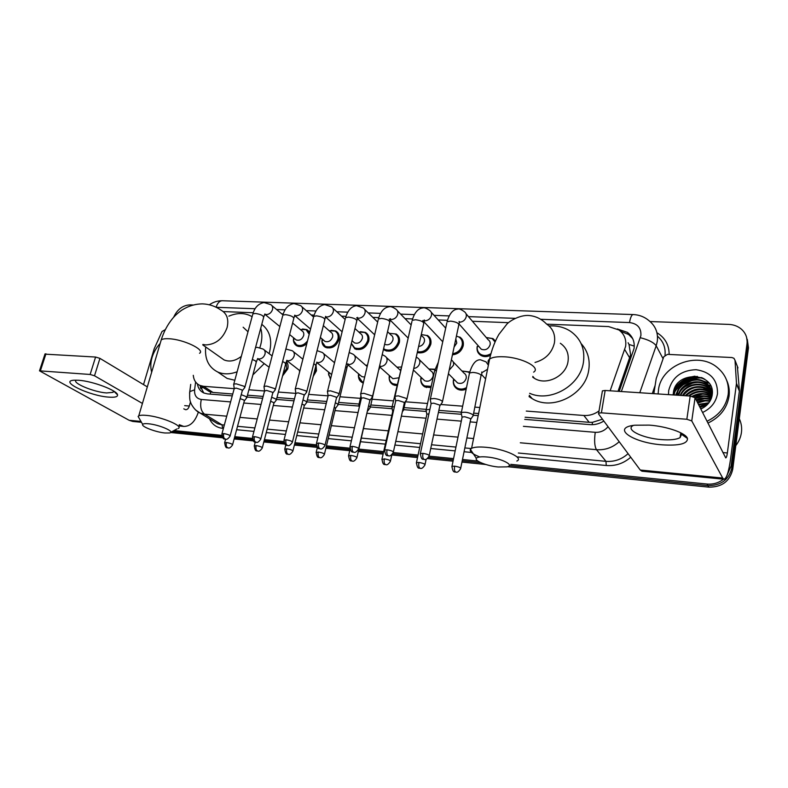 <?xml version="1.0" encoding="UTF-8"?>
<svg xmlns="http://www.w3.org/2000/svg" width="788" height="788" viewBox="0 0 788 788"><rect width="100%" height="100%" fill="white"/><g stroke="black" fill="none" stroke-linecap="round" stroke-linejoin="round"><path stroke-width="1.18" d="M466.191 389.114C463.088 390.484 460.192 390.493 457.493 389.134C454.124 387.066 452.785 383.943 453.474 379.737L453.661 378.998M430.957 387.617L424.88 386.928C421.541 384.928 420.24 381.816 420.959 377.619L420.989 377.491M396.896 385.637L393.192 384.78C390.119 383.007 388.799 380.19 389.233 376.309M363.268 383.066L362.381 382.692C359.584 381.136 358.264 378.595 358.432 375.058M346.237 370.803L345.321 374.615M330.487 379.225L328.537 373.748M316.067 365.061L316.471 370.793L313.24 376.319M299.519 370.439L299.489 372.399M286.438 361.672L286.428 361.662C288.004 363.603 288.447 366.026 287.768 368.922L282.547 375.935M306.837 343.588C303.518 346.493 300.218 347.252 296.918 345.863C294.732 344.671 293.56 342.711 293.402 339.973M331.098 330.31L335.786 331.019C338.722 332.802 339.795 335.649 339.017 339.569C336.18 346.523 331.679 349.114 325.503 347.36C323.149 346.04 321.947 343.893 321.908 340.918M430.159 338.328L427.352 335.402C430.356 337.333 431.509 340.249 430.829 344.149C428.327 350.965 423.806 353.782 417.266 352.61M490.52 355.299C487.082 356.994 483.871 357.043 480.897 355.437C477.764 353.398 476.533 350.404 477.173 346.464L477.164 347.281C477.065 350.433 478.286 352.807 480.818 354.413L482.325 356.097M462.684 340.308L459.67 336.969C462.684 338.939 463.866 341.874 463.216 345.765C461.581 351.202 457.986 354.216 452.44 354.817M398.57 336.456L395.96 333.895C398.945 335.767 400.077 338.663 399.358 342.573C396.443 349.852 391.675 352.492 385.066 350.483L383.461 349.291M360.441 331.679L365.455 332.428C368.41 334.26 369.513 337.136 368.764 341.046C365.898 348.158 361.259 350.778 354.876 348.897L351.3 343.676M618.038 391.321L630.607 354.767L629.021 344.454L628.105 342.76M610.139 390.799L625.633 346.356C626.519 339.48 624.273 334.014 618.915 329.955L608.612 326.577L546.754 324.163M525.123 417.226L589.168 422.309L592.497 422.299L602.052 419.334M206.535 389.725L209.342 391.547L212.967 392.434L232.746 394.01M247.462 395.182L263.143 396.423M276.962 397.516L294.456 398.905M307.33 399.93L326.744 401.476M338.613 402.412L359.052 404.037M370.833 404.973L392.138 406.667M404.057 407.613L426.239 409.376M438.867 410.371L461.423 412.163M473.667 413.139L478.611 413.533M526.285 411.07L583.839 415.483C589.335 415.818 594.398 414.301 599.038 410.922M193.287 375.315C193.759 380.19 195.956 383.559 199.886 385.421L203.521 386.307L234.144 388.651M248.909 389.784L264.492 390.986M278.381 392.05L295.756 393.379M308.719 394.374L327.985 395.852M339.973 396.778L360.402 398.344M372.163 399.24L393.448 400.875M405.347 401.791L427.52 403.486M440.758 404.5L462.654 406.184M474.888 407.12L479.833 407.504M508.477 322.676L472.426 321.268M447.446 320.302L438.226 319.938M412.577 318.943L405.052 318.647M378.762 317.623L372.852 317.397M345.971 316.352L341.598 316.175M314.136 315.111L311.221 314.993M283.247 313.91L281.71 313.851M253.234 312.738L223.27 311.575M461.916 370.961L469.678 372.3M429.164 369.001L434.996 369.247M486.265 337.54L492.953 338.584L495.465 341.037M302.533 328.99L306.936 329.64L309.664 332.487M619.201 391.4L634.045 348.542C634.901 341.805 632.695 336.417 627.445 332.378L617.319 328.951M620.56 331.285L628.666 334.506L632.715 338.663M674.607 388.494C679.542 381.688 686.338 377.58 694.986 376.171C686.338 377.58 679.542 381.688 674.607 388.494M650.08 321.543L728.733 324.39C733.667 324.617 737.883 326.202 741.39 329.157C745.734 333.088 747.605 337.944 747.004 343.716L731.087 466.092L726.723 476.05M723.551 479.183C718.686 482.936 713.17 484.551 707.013 484.039L510.752 464.349M173.636 317.308C177.231 309.438 182.688 305.301 189.977 304.877L192.991 304.986M477.883 461.049L462.487 459.502M453.573 458.606L429.105 456.154M418.073 455.05L393.242 452.558M383.677 451.593L358.895 449.111M349.892 448.205L326.459 445.86M316.372 444.846L294.978 442.698M283.877 441.585L264.423 439.635M252.367 438.423L234.755 436.651M221.802 435.35L173.971 430.553M747.31 339.411L748.462 347.853L732.722 469.353L731.904 467.727C728.999 479.715 721.01 485.674 707.929 485.595L509.255 465.541L707.929 485.595C721.01 485.674 728.999 479.715 731.904 467.727L747.743 345.794L731.904 467.727L731.087 466.092M746.581 337.313L747.743 345.794L746.581 337.313M480.867 462.674L462.221 460.793L480.867 462.674M453.307 459.896L428.544 457.395L453.307 459.896M417.798 456.311L392.69 453.78L417.798 456.311M383.392 452.844L358.609 450.342L383.392 452.844M350.039 449.475L326.163 447.062L350.039 449.475M316.668 446.106L294.682 443.89L316.668 446.106M284.173 442.826L264.118 440.807L284.173 442.826M252.653 439.645L234.45 437.813L252.653 439.645M222.078 436.562L172.178 431.529L222.078 436.562M673.159 394.729C679.089 383.303 688.81 377.688 702.325 377.876C688.81 377.688 679.089 383.303 673.159 394.729M524.719 419.374L590.025 424.624C594.91 424.959 599.52 423.767 603.825 421.038M197.414 383.904C198.113 388.287 200.29 391.331 203.925 393.015L207.48 393.892L232.243 395.871M246.959 397.063L262.65 398.314M276.47 399.427L293.973 400.836M306.847 401.87L326.262 403.426M338.131 404.382L359.101 406.066M370.37 406.972L392.178 408.726M403.633 409.652L426.288 411.464M438.423 412.439L461.463 414.291M473.391 415.246L478.188 415.64M203.747 392.936L199.906 385.43L209.342 391.547M697.429 376.418C687.106 377.452 679.246 382.141 673.878 390.484M732.722 469.353C729.836 481.291 721.877 487.22 708.845 487.142L507.521 466.703M485.822 464.496L461.965 462.083M453.041 461.177L427.47 458.577M417.532 457.572L391.794 454.952M383.116 454.075L358.323 451.563M349.754 450.687L325.868 448.264M317.397 447.407L294.387 445.072M284.941 444.107L263.822 441.969M253.411 440.906L234.144 438.955M222.827 437.803L170.592 432.504M649.263 425.116C666.963 426.357 686.013 433.075 687.461 438.453C687.727 443.772 679.226 445.9 661.979 444.826C632.725 442.787 610.631 427.687 634.842 425.205L649.263 425.116M633.385 425.402L632.803 425.737C625.347 429.893 642.919 438.276 661.26 439.596C670.194 440.275 676.468 439.615 680.083 437.626L681.561 434.375L680.28 432.573M653.833 393.665L656.207 378.595L663.782 356.757L667.475 354.364L731.894 357.535L733.943 358.284L735.027 360.343L736.475 383.362L739.42 390.671L730.515 459.315C728.713 472.012 726.536 478.651 723.975 479.222L722.695 478.05L691.765 420.92L686.85 419.255L690.19 396.049L695.065 397.743L725.738 457.907C726.369 457.769 726.91 456.124 727.363 452.962L736.475 383.362M737.371 366.371L739.42 390.671M723.975 479.222L641.954 471.204L640.25 470.022L598.506 413.877L598.653 413.158L601.402 412.843L686.85 419.255M602.259 391.606L602.416 390.848L605.154 390.474L690.19 396.049M700.985 405.918L708.067 403.82M739.282 418.694C741.311 423.028 742.03 427.598 741.439 432.405C740.799 437.202 738.917 441.595 735.805 445.594M658.128 393.951L658.472 389.883C661.152 365.218 697.222 350.808 716.903 367.178C725.561 374.221 729.324 383.273 728.21 394.345C726.132 406.48 719.06 415.453 706.994 421.275M726.615 380.161C728.949 385.233 729.767 390.612 729.048 396.275C726.979 408.371 719.937 417.305 707.92 423.097M712.165 395.123L712.116 395.448C710.973 401.151 707.634 405.485 702.078 408.411L700.788 409.021M668.48 394.63L668.687 390.533C672.184 377.235 681.305 370.291 696.07 369.69C710.579 371.887 717.73 379.875 717.504 393.655C716.006 402.166 711.022 408.45 702.551 412.498M712.116 395.418C716.341 372.163 676.183 370.183 673.454 392.188L673.149 394.936M712.342 392.936C711.534 389.055 709.574 385.913 706.472 383.52C696.681 375.384 678.655 382.19 677.276 394.177L677.148 395.202M712.283 394.089C711.86 389.489 709.83 385.765 706.186 382.909C696.385 374.773 678.34 381.579 676.961 393.586L676.784 395.172M712.313 391.764L711.702 390.592M711.534 390.296L707.604 385.933C698.266 378.26 681.196 383.874 678.803 395.31M712.056 391.685L711.594 390.277M711.426 389.991L707.319 385.332C697.794 377.462 680.3 383.589 678.36 395.281M709.811 390.661L711.909 391.606L708.717 388.326C700.148 381.402 684.733 385.224 680.802 395.438M711.82 391.252L708.442 387.735C699.685 380.624 683.856 384.859 680.271 395.399M712.155 392.877L709.83 390.7C699.567 384.839 690.672 386.465 683.166 395.596M712.106 392.542L709.555 390.109C701.547 383.697 687.353 386.425 682.536 395.546M712.273 394.197L710.924 393.045C701.97 387.627 693.647 388.533 685.964 395.773M712.273 393.882L710.658 392.454C701.369 386.918 692.888 388.011 685.215 395.724M712.017 395.369C704.383 390.493 696.819 390.71 689.313 396M711.741 394.788C703.773 389.764 696.001 390.149 688.407 395.94M711.83 396.788C705.605 393.34 699.33 393.271 693.016 396.551M711.909 396.443C705.368 392.66 698.779 392.621 692.14 396.325M711.387 398.226C705.959 395.812 700.611 395.812 695.312 398.226L697.488 397.349M711.505 397.851C705.999 395.241 700.502 395.182 695.026 397.664M710.746 399.752C705.762 398.107 700.995 398.344 696.454 400.471L697.232 400.117M710.924 399.358C705.821 397.526 700.896 397.713 696.168 399.91M709.85 401.397C705.457 400.462 701.369 400.895 697.577 402.698M710.106 400.974C705.546 399.861 701.281 400.255 697.301 402.146M708.579 403.21L698.7 404.904M708.875 402.727L698.424 404.352M706.58 405.337L699.803 407.081M707.191 404.756L699.527 406.539M703.526 407.623L700.63 408.706M710.244 400.728L707.988 400.531M711.14 398.866L707.092 398.314M711.751 397.073L706.176 396.078M711.781 395.192L705.25 393.813M697.144 394.827L693.056 396.571M709.742 390.631L703.369 389.233M696.021 389.912L688.318 393.537M710.737 385.785L700.453 382.19M693.854 382.544L683.629 387.371M679.492 391.931L677.719 395.231M708.934 382.938L699.458 379.786M693.056 380.072L682.103 385.243M678.153 389.705L675.69 395.103M703.585 378.496C690.78 373.709 675.385 382.899 673.937 394.985M706.57 405.357L699.911 407.307M705.979 403.121L698.818 405.14M705.161 400.895L697.715 402.954M711.042 399.092L709.141 398.758M704.334 398.659L696.592 400.757M711.682 397.3L708.205 396.531M703.487 396.394L695.469 398.521M712.096 395.546L707.25 394.286M702.63 394.108L693.47 396.709M711.968 391.853L705.319 389.725M700.867 389.489C695.105 389.843 690.19 391.941 686.121 395.783M710.875 386.09L702.335 382.702M698.099 382.397C691.175 382.682 685.481 385.342 681.019 390.395M678.832 393.557L677.985 395.251M709.249 383.352L701.31 380.318M697.153 379.993C690.022 380.23 684.181 382.968 679.64 388.198M677.513 391.321L675.927 395.113M704.768 379.195C692.022 373.66 675.808 382.613 674.144 395.005M487.151 457.01C481.084 456.488 477.489 456.922 476.346 458.32C474.268 460.921 487.112 465.974 498.154 466.988L506.881 466.87C515.362 465.393 501.237 458.212 487.151 457.01M479.754 456.961C472.603 454.134 469.481 451.603 470.367 449.367L471.588 448.323C474.238 447.032 479.055 446.688 486.038 447.288C504.399 448.786 524.384 457.877 516.849 461.059M532.688 377.166L534.412 378.329C546.173 385.962 565.951 376.25 568 361.633C569.103 353.723 566.542 347.606 560.317 343.263M549.078 325.966C557.067 325.444 564.218 327.207 570.522 331.275C580.923 338.682 585.208 349.084 583.406 362.47C580.135 385.805 550.191 402.727 529.644 393.291M581.15 343.627C587.759 350.906 590.291 359.742 588.735 370.124C585.405 394.837 552.122 411.297 532.156 398.63L529.024 396.581M148.341 423.757C145.081 423.461 143.209 423.678 142.697 424.427C140.983 426.525 155.847 432.198 164.968 432.986L169.509 432.967C176.049 432.011 159.353 424.663 148.341 423.757M139.634 419.088L138.117 416.448L138.757 415.857C140.047 415.197 142.559 415.04 146.282 415.374C161.018 416.517 184.165 426.19 178.177 428.524M248.003 331.787L243.137 327.227M228.835 316.175C236.705 312.816 243.906 312.688 250.456 315.791L252.091 316.727M260.71 328.3C262.246 333.413 262.237 338.948 260.69 344.908L259.853 347.597M261.774 324.351C269.723 330.507 272.343 339.648 269.624 351.763L269.082 353.625M220.65 357.516L224.068 359.929C229.613 362.155 235.366 360.963 241.315 356.363M237.129 371.769C230.037 374.448 223.556 374.517 217.685 371.985C208.544 367.267 204.555 358.924 205.717 346.976M264.216 363.603L252.889 374.901M234.824 380.249L227.111 378.427L221.398 374.527M466.023 313.742L488.087 339.687C489.811 340.83 490.491 342.504 490.136 344.701C488.393 349.133 485.438 350.64 481.271 349.222L479.459 347.153M486.275 337.55L492.136 338.594L495.061 341.953M442.304 402.52L442.206 401.171C440.413 399.802 437.655 398.905 433.942 398.511L430.386 398.925L430.415 400.206M429.253 455.454L439.783 406.047L439.714 405.081L433.745 403.17L431.164 403.456L431.016 404.165M490.983 353.595C487.457 355.821 484.068 356.097 480.818 354.413M455.819 338.939L456.784 343.076L454.095 347.035M456.429 336.072L458.843 336.978C461.669 338.83 462.783 341.588 462.172 345.243C460.763 350.069 457.601 352.886 452.676 353.694M406.746 399.861L406.569 398.492L398.354 395.862L395.024 396.256L395.044 397.467M393.389 451.918L404.234 403.318L404.096 402.343L398.167 400.452L395.753 400.718L395.606 401.387M421.137 335.205L422.427 336.535C424.131 337.628 424.791 339.273 424.397 341.49C423.511 344.415 421.58 346.099 418.625 346.513M421.284 334.565L426.515 335.422C429.332 337.225 430.415 339.963 429.775 343.627C427.569 349.803 423.471 352.492 417.473 351.704M372.31 397.28L372.044 395.901L363.889 393.31L360.766 393.665L360.776 394.808M358.668 448.49L369.799 400.678L369.602 399.683L363.711 397.822L361.456 398.068L361.308 398.689M387.558 331.679L391.006 335.038C392.7 336.092 393.34 337.737 392.926 339.953C391.272 344.06 388.582 345.548 384.849 344.405L384.623 344.277M389.252 333.334L395.113 333.915C397.91 335.678 398.974 338.397 398.304 342.061C395.556 348.897 391.094 351.369 384.889 349.478L383.628 348.591M338.939 394.778L338.584 393.379L330.487 390.828L327.562 391.163L327.562 392.237M325.03 445.171L336.437 398.117L336.171 397.113L330.32 395.271L328.202 395.507L328.054 396.088M354.964 328.507L360.461 333.58C362.145 334.614 362.766 336.24 362.342 338.456C360.707 342.475 358.087 343.952 354.482 342.879L353.132 341.677M358.767 332.014L364.598 332.457C367.366 334.171 368.41 336.87 367.701 340.544C365.002 347.212 360.658 349.675 354.669 347.912L351.379 343.371M306.591 392.355L306.148 390.946L298.1 388.425L295.352 388.73L295.342 389.745M292.437 441.95L304.079 395.625L303.754 394.621L297.943 392.798L295.815 393.557M323.336 325.631L330.763 332.162C332.428 333.166 333.038 334.782 332.595 336.998C330.98 340.928 328.438 342.396 324.951 341.401L323.71 340.337M329.128 330.724L334.92 331.039C337.668 332.713 338.682 335.392 337.944 339.067C335.284 345.587 331.059 348.03 325.267 346.375L322.026 341.884L322.036 338.909M275.209 390.001L274.677 388.582L266.689 386.09L264.108 386.376L264.098 387.332M260.828 438.827L272.697 393.222L272.313 392.197L266.541 390.405L264.541 391.114M292.614 323.011L301.883 330.793C303.528 331.778 304.119 333.373 303.656 335.589C302.07 339.431 299.588 340.889 296.219 339.953L295.067 339.017M300.317 329.473L306.059 329.67L309.201 334.299M244.753 387.716L244.142 386.278L236.213 383.825L233.78 384.091L233.76 384.987M230.165 435.794L242.241 390.878L241.798 389.843L236.065 388.08L234.184 388.74M307.527 340.899C304.276 345.046 300.652 346.375 296.652 344.888L293.53 340.741L293.471 337.707M473.086 415.995L473.036 414.764C469.077 412.469 465.176 411.75 461.335 412.587L461.374 413.808M460.724 468.151L470.643 419.492L470.603 418.615L464.802 416.754L462.142 417.029L462.004 417.709M453.12 361.791L463.974 373.108C465.826 374.27 466.565 376.014 466.191 378.358C464.516 382.702 461.65 384.229 457.582 382.948L455.769 381.126M466.506 387.588C463.314 389.37 460.271 389.548 457.365 388.12C454.765 386.593 453.445 384.258 453.405 381.087L453.681 379.008M461.935 370.981L467.983 371.788L469.53 372.941M428.928 413.848L426.919 414.133L426.781 414.774M429.884 409.405L426.16 409.75L426.18 410.912M419.255 359.594L430.957 371.03C432.789 372.153 433.518 373.886 433.114 376.231C431.469 380.466 428.692 381.993 424.771 380.801L423.107 379.225M403.426 410.44L402.973 408.982M428.938 369.05L434.887 369.651M393.409 411.119L392.631 411.927M394.424 406.618L392.06 407.002L392.069 408.095M431.223 386.356L424.722 385.923C422.338 384.583 421.038 382.466 420.841 379.58L421.038 377.265M386.396 357.486L400.363 370.311M370.183 407.79L369.897 406.5L368.626 405.731M396.916 367.188L401.181 367.021M356.954 457.464L367.582 410.203M398.659 377.836L392.897 378.703L391.36 377.334M360.047 404.027L358.836 404.461L358.993 405.377M397.132 384.564L393.005 383.786C390.799 382.584 389.538 380.673 389.223 378.033L389.341 375.531M337.934 405.219L337.569 403.909L335.314 402.747M365.819 365.366L367.533 364.992M324.459 454.115L335.501 408.46L334.289 406.972M364.686 377.048L361.919 376.674L360.51 375.472M363.475 382.2L362.165 381.707L358.51 376.467L358.55 373.817M306.64 402.717L306.197 401.397L302.996 399.92M292.929 450.864L304.207 405.899L303.882 404.953L301.971 404.027M331.62 374.596L330.507 373.64M330.635 378.614L328.665 374.891L328.626 372.113M276.253 400.284L275.731 398.955L271.653 397.241M315.584 366.952L315.377 370.321L313.919 373.601M262.335 447.712L273.82 403.417L273.436 402.461L270.609 401.259M246.733 397.92L246.132 396.581L241.227 394.68M286.074 362.549L286.674 368.449L283.01 374.152M232.618 444.639L244.3 400.994L243.866 400.038L240.163 398.63M78.633 380.259C92.62 381.126 117.274 390.454 117.55 394.837C117.836 396.837 114.881 397.595 108.685 397.122C89.645 395.901 58.657 381.136 73.964 380.21L78.633 380.259M76.101 380.141C71.797 382.968 93.861 392.129 106.557 392.946L113.048 392.345L113.61 391.035L117.55 394.837M143.524 384.603L154.192 348.779L162.013 331.502L165.352 329.611M198.33 412.163C195.119 421.708 190.253 426.456 183.722 426.416L179.26 424.702M141.466 422.289L132.748 421.432L129.114 420.28L39.498 370.833L90.127 374.467L95.584 357.043L99.938 358.373L147.326 386.898M142.431 403.446L94.511 375.787L90.127 374.467M44.955 354.147L95.584 357.043M183.771 408.834L185.653 409.721C187.298 409.711 188.519 408.489 189.307 406.047L190.499 401.85M151.68 372.192C150.4 367.641 150.528 362.746 152.054 357.496C153.65 352.256 156.359 347.567 160.191 343.42M629.799 358.077L624.776 349.655M621.486 332.191L621.673 331.482M592.172 424.683L592.497 422.299M210.268 394.108L210.691 392.03M629.021 344.454L634.271 346.109M200.723 388.592L202.94 387.391M589.168 422.309L583.839 415.483M212.967 392.434L203.521 386.307M621.338 391.538L640.9 335.56C641.284 327.936 637.482 323.602 629.504 322.568L540.637 319.288M629.504 322.568C630.42 317.446 631.641 314.767 633.148 314.56C639.186 314.796 644.466 316.835 648.977 320.657C655.557 325.936 658.325 332.871 657.271 341.44L656.187 345.765L663.092 358.767M656.946 332.733C665.062 337.717 669.13 344.947 669.14 354.442M665.033 355.102C665.693 347.459 663.181 341.165 657.487 336.22M630.745 457.237C623.594 463.452 615.438 466.21 606.258 465.511L517.627 456.932M471.47 452.46L464.073 451.741M455.159 450.884L430.74 448.52M419.718 447.446L394.926 445.053M385.362 444.127L360.618 441.723M351.389 440.837L328.212 438.591M317.899 437.586L296.771 435.547M285.433 434.444L266.255 432.592M253.953 431.4L236.617 429.716M223.408 428.436L222.738 428.376C216.552 427.618 212.13 424.417 209.47 418.773M707.013 484.039L708.845 487.142M747.004 343.716L748.462 347.853M619.201 441.713C612.611 447.623 605.046 450.283 596.486 449.692L605.972 461.344C614.315 461.955 621.683 459.394 628.085 453.661M640.339 337.727C648.416 339.736 653.695 342.416 656.187 345.765L639.767 392.749M652.306 393.567L655.084 385.549M226.727 416.192L204.575 414.183L221.97 424.821L224.324 425.047M195.611 381.983L194.606 389.824C194.252 395.409 196.488 398.63 201.304 399.467C199.857 406.293 200.95 411.198 204.575 414.183L200.191 413.119L195.444 409.839M214.09 421.58L217.646 423.757L221.97 424.821L222.738 428.376M523.409 426.328L595.245 432.316C594.122 440.541 594.536 446.333 596.486 449.692L520.297 442.787M473.558 438.561L466.88 437.951M457.995 437.143L433.627 434.937M422.634 433.942L397.901 431.706M388.366 430.839L363.672 428.603M354.462 427.766L331.334 425.668M321.051 424.742L299.962 422.831M288.644 421.797L269.496 420.063M257.223 418.95L239.916 417.384M237.523 426.308L254.859 427.953M267.152 429.125L286.33 430.947M297.657 432.021L318.776 434.03M329.079 435.015L352.236 437.212M361.465 438.089L386.189 440.443M395.743 441.349L420.526 443.713M431.538 444.757L455.947 447.082M464.851 447.929L471.224 448.53M518.366 453.011L605.972 461.344L606.258 465.511M514.988 318.342L468.476 316.618M449.16 315.909L434.04 315.348M414.321 314.619L400.649 314.116M380.535 313.368L368.252 312.915M347.764 312.156L336.801 311.752M315.958 310.984L306.256 310.63M285.089 309.842L276.578 309.526M255.095 308.738L216.227 307.3M201.304 399.467L230.608 401.91M243.758 403.013L261.035 404.451M273.288 405.465L292.387 407.061M303.675 408.007L324.715 409.76M334.979 410.617L358.048 412.538M367.228 413.306L391.863 415.355M401.368 416.153L426.032 418.211M436.995 419.118L461.295 421.147M470.15 421.885L476.809 422.447M595.245 432.316C600.367 432.573 604.642 430.701 608.05 426.722M189.573 393.232L189.77 391.626L194.606 389.824M209.322 304.798C213.252 302.05 217.567 300.701 222.275 300.75C219.507 300.878 217.449 303.045 216.099 307.241M640.25 470.022L722.695 478.05M605.154 390.474L601.402 412.843M722.862 452.568L727.363 452.962M739.4 391.232L736.455 383.933M695.065 397.743L691.765 420.92M737.982 367.937L735.027 360.343M673.198 394.138L675.109 390.7M675.976 389.459C682.428 381.343 690.997 377.393 701.675 377.6M535.013 362.45C545.444 359.495 551.905 352.985 554.407 342.918C555.579 334.752 552.969 328.468 546.567 324.045C541.317 318.677 535.082 315.801 527.881 315.427C519.528 315.348 510.102 320.637 506.97 324.026L498.873 334.417C494.785 341.529 491.702 349.734 489.614 359.032C487.939 360.274 487.644 361.771 488.708 363.514M533.634 372.143C541.248 367.622 522.02 357.466 503.956 356.787C497.09 356.481 492.313 357.23 489.614 359.032L471.588 448.323M202.94 344.454L205.826 344.937C215.922 344.376 223.014 338.594 227.092 327.601C228.963 319.357 226.964 313.545 221.083 310.176C215.479 306.256 209.322 304.158 202.624 303.882C195.316 303.902 188.391 305.98 181.851 310.108C177.733 313.043 174.473 316.057 172.079 319.13C167.352 325.03 163.737 331.935 161.244 339.845L160.575 342.12M199.541 353.28C205.707 349.941 183.407 339.224 168.799 338.741C165.106 338.554 162.594 338.929 161.244 339.845L138.757 415.857M422.949 453.366C422.476 456.183 422.752 458.163 423.786 459.296L424.259 459.502C424.269 458.961 425.579 461.453 429.125 456.065C429.509 455.011 427.451 454.115 422.949 453.366L420.368 453.524L420.25 454.134M442.511 401.525L458.675 325.493C459.335 323.405 456.646 321.937 450.598 321.11L447.052 321.79C449.426 313.585 453.011 309.349 457.789 309.093C459.04 308.601 461.167 309.418 464.142 311.536C465.925 312.708 466.624 314.442 466.24 316.737C465.235 320.026 463.048 321.859 459.66 322.233L459.394 322.233M430.386 398.925L446.796 322.981M387.066 449.8C386.573 452.578 386.878 454.518 387.962 455.641L388.464 455.848C388.464 455.316 389.735 457.769 393.261 452.489C393.586 451.445 391.518 450.549 387.066 449.8L384.652 449.948L384.524 450.519M406.953 398.925L423.609 324.104C424.2 322.026 421.491 320.578 415.503 319.741L412.183 320.361C414.498 312.462 418.103 308.315 423.018 307.921C424.249 307.428 426.377 308.216 429.421 310.275C431.194 311.418 431.873 313.141 431.46 315.446C430.455 318.687 428.308 320.489 425.018 320.854M395.024 396.256L411.927 321.484M352.325 446.343C351.822 449.071 352.137 450.992 353.28 452.105L353.812 452.312C353.802 451.78 355.033 454.193 358.54 449.022C358.806 447.988 356.737 447.101 352.325 446.343L349.941 447.023M372.517 396.413L389.627 322.745C390.139 320.696 387.43 319.248 381.49 318.401L378.378 318.992C380.614 311.388 384.249 307.31 389.302 306.778C390.631 306.325 392.779 307.093 395.743 309.063C397.507 310.176 398.176 311.89 397.743 314.205C396.719 317.387 394.611 319.16 391.419 319.524M360.766 393.665L378.132 320.036M318.667 443.004C318.155 445.683 318.5 447.574 319.682 448.677L320.233 448.884C320.174 448.352 321.376 450.775 324.912 445.673C325.119 444.639 323.031 443.752 318.667 443.004L316.431 443.634M339.135 393.97L356.678 321.425C357.112 319.406 354.393 317.958 348.503 317.111L345.587 317.653C347.813 310.245 351.487 306.256 356.59 305.675L363.081 307.901C364.834 308.985 365.474 310.679 365.021 312.994C363.997 316.126 361.928 317.879 358.816 318.234M327.562 391.163L345.341 318.638M286.044 439.763C285.532 442.403 285.886 444.265 287.127 445.358L287.689 445.565C287.63 445.033 288.792 447.417 292.318 442.413C292.466 441.398 290.378 440.512 286.044 439.763L283.946 440.354M306.778 391.597L324.715 320.145C325.07 318.145 322.341 316.717 316.51 315.85L313.762 316.362C315.899 309.241 319.593 305.32 324.843 304.611L331.384 306.768C333.117 307.822 333.748 309.497 333.275 311.812C332.231 314.904 330.202 316.628 327.178 316.983L325.789 316.806M295.352 388.73L313.526 317.278M254.416 436.621C253.894 439.221 254.268 441.053 255.548 442.137L256.139 442.344C256.07 441.822 257.213 444.166 260.71 439.261C260.798 438.256 258.71 437.37 254.416 436.621L252.446 437.173M275.396 389.292L293.688 318.904C293.973 316.924 291.235 315.505 285.453 314.629L282.872 315.111C284.892 308.266 288.605 304.424 294.022 303.567L300.612 305.665C302.316 306.69 302.927 308.364 302.444 310.669C301.39 313.713 299.401 315.417 296.455 315.771L294.87 315.515M264.108 386.376L282.646 315.968M223.743 433.567C223.211 436.128 223.605 437.941 224.915 439.014L225.526 439.221C225.447 438.699 226.57 441.014 230.057 436.197C230.086 435.203 227.988 434.326 223.743 433.567L221.881 434.08M244.93 387.056L263.556 317.692C263.773 315.742 261.025 314.323 255.302 313.447L252.859 313.9C254.77 307.33 258.503 303.557 264.079 302.562L270.717 304.611C272.402 305.606 272.993 307.261 272.49 309.566C271.436 312.56 269.476 314.235 266.61 314.589L264.876 314.264M233.78 384.091L252.643 314.698M454.646 466.171C454.193 468.939 454.44 470.869 455.385 471.953L455.809 472.15C455.868 471.628 457.188 474.051 460.606 468.732C460.99 467.747 459 466.89 454.646 466.171L451.977 466.319L451.869 466.9M487.545 369.276L481.951 372.665M473.283 415.049L481.113 375.068C479.36 373.591 476.602 372.704 472.82 372.409L469.53 372.96L469.303 374.014M461.335 412.587L469.53 372.96C472.209 363.987 475.844 359.584 480.424 359.771L486.048 361.869L488.373 365.208M418.93 462.467C418.467 465.196 418.743 467.097 419.738 468.171L420.191 468.368C420.201 467.836 421.462 470.269 424.919 465.028C425.244 464.043 423.255 463.196 418.93 462.467L416.438 462.605L416.33 463.157M451.357 359.909C453.189 361.101 453.898 362.864 453.504 365.218L449.18 370.153M436.582 370.252L434.602 370.764L434.385 371.759M384.337 458.882C383.864 461.561 384.16 463.442 385.214 464.506L385.687 464.693C385.687 464.171 386.918 466.565 390.346 461.433C390.621 460.458 388.622 459.611 384.337 458.882L381.885 459.532M416.281 357.043L417.551 357.919C419.423 359.062 420.142 360.825 419.728 363.229C418.802 366.292 416.803 368.035 413.739 368.469M401.328 368.36L400.531 369.572M350.808 455.405C350.325 458.045 350.64 459.896 351.744 460.95L352.236 461.147C352.226 460.625 353.428 462.989 356.836 457.946C357.062 456.981 355.053 456.134 350.808 455.405L348.503 456.016M382.229 354.6L384.83 356.038C386.681 357.151 387.391 358.904 386.947 361.298C385.943 364.45 383.884 366.174 380.771 366.469M370.36 407.002L378.91 368.882M318.293 452.036C317.8 454.637 318.135 456.459 319.288 457.503L319.79 457.7C319.79 457.188 320.952 459.512 324.351 454.568C324.518 453.612 322.499 452.765 318.293 452.036L316.126 452.598M349.173 352.482L353.063 354.216C354.896 355.299 355.585 357.033 355.122 359.426C354.108 362.529 352.088 364.233 349.064 364.529M338.111 404.471L346.887 368.094L345.863 366.174M286.753 448.766C286.251 451.327 286.596 453.12 287.787 454.164L288.319 454.351C288.27 453.829 289.393 456.173 292.821 451.288C292.939 450.332 290.91 449.495 286.753 448.766L284.714 449.298M317.062 350.64L322.223 352.453C324.026 353.497 324.695 355.221 324.213 357.614C323.198 360.668 321.209 362.342 318.263 362.638L317.062 362.48M306.808 402.018L315.781 366.164L315.377 364.716L313.762 363.77M256.139 445.594C255.627 448.116 255.992 449.889 257.223 450.913L257.774 451.11C257.715 450.598 258.819 452.893 262.227 448.106C262.296 447.16 260.257 446.323 256.139 445.594L254.209 446.087M285.857 349.025L292.25 350.739C294.032 351.753 294.682 353.457 294.19 355.851C293.156 358.855 291.205 360.51 288.339 360.805L286.96 360.579M276.421 399.634L285.571 364.283L285.089 362.825L282.606 361.544M226.412 442.511C225.89 444.993 226.274 446.747 227.545 447.761L228.106 447.958C228.037 447.446 229.121 449.712 232.519 445.013C232.529 444.077 230.49 443.24 226.412 442.511L224.59 442.974M255.529 347.606L257.262 347.35L263.123 349.074C264.876 350.069 265.507 351.753 264.995 354.127C263.96 357.092 262.04 358.727 259.252 359.013L257.725 358.737M246.89 397.31L256.208 362.46L255.657 360.993L252.347 359.446M129.114 420.28L140.973 421.432M179.142 425.146L180.216 425.254M45.96 353.782L40.415 370.744M184.678 405.643L189.307 406.047M99.938 358.373L94.511 375.787M200.585 385.874L200.369 387.568M365.455 332.428L367.868 334.683M492.953 338.584L495.307 341.391M335.786 331.019L338.032 332.999M306.936 329.64L309.004 331.403M468.801 371.729L469.609 372.586M628.666 334.506L627.445 332.378M190.706 384.396L189.77 391.626C189.445 397.25 189.77 400.915 190.755 402.609C190.42 402.698 194.281 410.686 200.191 413.119L213.922 421.481M633.148 314.56L222.275 300.75M681.561 434.375L687.461 438.453M680.083 437.626L680.743 433.055M602.416 390.848L598.653 413.158M706.186 382.909L706.472 383.52M707.319 385.332L707.604 385.933M708.442 387.735L708.727 388.326M709.555 390.109L709.83 390.7M710.658 392.454L710.924 393.045M476.346 458.32L470.367 449.367M529.27 395.29L532.156 398.63M534.412 378.329L532.836 376.398M142.697 424.427L138.117 416.448M217.685 371.985L227.111 378.427M224.068 359.929L202.733 344.868M170.75 432.297L176.985 428.928M459.02 321.593C459.581 321.238 459.552 322.125 458.911 324.262M440.029 405.544L442.058 402.648M424.259 459.502C423.944 458.212 421.472 462.113 420.368 453.524L431.164 403.456M481.271 349.222L458.99 323.898M478.326 345.873L477.164 347.281M431.036 403.564L430.199 399.073M424.023 320.233C424.624 319.504 424.565 320.401 423.846 322.942M445.683 328.113L431.164 312.196M404.471 402.855L406.519 399.979M388.464 455.848C388.415 454.617 385.578 458.429 384.652 449.948L395.753 400.718M442.738 341.765L422.762 320.558M395.635 400.816L394.857 396.394M390.06 318.904C390.75 318.214 390.681 319.14 389.863 321.662M411.149 324.932L397.369 310.748M370.025 400.245L372.094 397.398M353.812 452.312C353.674 451.081 350.946 454.834 350.059 446.481L361.456 398.068M408.174 338.091L389.193 319.14M361.337 398.167L360.608 393.793M357.269 317.623C358.008 316.904 357.89 317.84 356.915 320.421M377.659 322.056L364.588 309.359M336.643 397.713L338.741 394.886M320.233 448.884C320.017 447.653 317.436 451.366 316.54 443.132L328.202 395.507M374.655 334.792L356.639 317.791M384.889 349.478L386.622 351.093M328.094 395.596L327.404 391.281M325.562 316.372L324.942 319.209M345.144 319.455L332.782 308.049M366.863 334.565L368.597 336.18M304.276 395.261L306.394 392.463M287.689 445.565C287.384 444.304 284.98 448.076 284.054 439.881L295.953 393.015M354.482 342.879L352.029 340.682M342.12 331.797L325.68 317.071M354.669 347.912L356.462 349.498M295.855 393.104L295.214 388.848M294.771 315.161L293.904 318.027M313.457 316.953L301.902 306.798M337.018 332.9L338.81 334.486M272.884 392.867L275.022 390.099M256.139 442.344C255.765 441.083 253.48 444.826 252.554 436.729L264.669 390.602M324.951 341.401L320.361 337.481M310.531 329.069L294.82 315.643M322.755 339.529L322.026 341.884M325.267 346.375L327.109 347.941M264.571 390.681L263.97 386.494M264.866 313.988L263.773 316.875M282.941 314.875L271.909 305.606M308 331.315L309.615 332.684M242.428 390.553L244.576 387.804M225.526 439.221C225.072 437.941 222.915 441.694 221.98 433.676L234.312 388.267M296.219 339.953L289.62 334.555M279.858 326.567L264.857 314.294M294.151 338.269L293.53 340.741M296.652 344.888L298.544 346.424M234.213 388.336L233.652 384.199M481.596 372.153C482.148 371.65 482.069 372.714 481.33 375.344M488.491 364.608L488.048 364.105M470.869 418.999L472.849 416.123M455.809 472.15C455.789 470.929 453.041 474.731 451.977 466.319L462.142 417.029M485.595 378.92L481.517 374.507M462.024 417.138L461.157 412.725M420.191 468.368C419.896 467.067 417.62 470.997 416.438 462.605L426.919 414.133M426.16 409.75L434.602 370.764L438.325 362.184M457.582 382.948L448.421 373.719M454.42 379.767L453.405 381.087M426.8 414.232L425.993 409.888M457.365 388.12L459.03 389.764M425.037 464.477L426.141 459.296M405.406 401.535L403.614 409.602M402.353 411.76L403.21 410.558M385.687 464.693C385.627 463.472 382.988 467.254 382.003 459.01L392.769 411.326M392.06 407.002L402.333 363.928M424.771 380.801L413.385 370.025M421.816 378.004L420.841 379.58M392.66 411.415L391.902 407.13M424.722 385.923L426.466 387.558M390.464 460.921L391.833 454.774M379.589 365.967C380.309 365.159 380.161 366.233 379.136 369.198M367.947 410.696L369.986 407.898M352.236 461.147C352.108 459.906 349.586 463.689 348.611 455.523L350.099 449.219M392.897 378.703L379.422 366.666M360.963 395.94L358.983 404.342M390.139 376.24L389.223 378.033M359.298 407.229L358.836 404.461M393.005 383.786L394.818 385.391M347.705 364.017C348.385 363.258 348.178 364.342 347.084 367.267M367.159 366.548L354.511 355.486M335.688 408.086L337.747 405.318M319.79 457.7C319.603 456.469 317.17 460.182 316.234 452.145L317.406 447.357M361.919 376.674L347.144 364.145M359.338 374.487L358.51 376.467M362.165 381.707L363.357 382.702M316.845 362.135L315.968 365.386M334.536 362.707L323.553 353.556M304.385 405.554L306.463 402.806M288.319 454.351C288.063 453.13 285.758 456.813 284.813 448.864L285.817 444.895M331.63 374.556L316.963 362.687M329.384 372.734L328.665 374.891M286.862 360.303L285.749 363.554M302.868 359.19L293.471 351.714M273.988 403.092L276.086 400.373M257.774 451.11C257.43 449.859 255.253 453.553 254.307 445.693L255.243 442.147M299.923 370.764L286.911 360.687M257.715 358.52L256.386 361.771M272.116 355.949L264.246 349.931M244.467 400.708L246.575 398.009M286.192 362.224L287.384 363.15M228.106 447.958C227.712 446.717 225.634 450.372 224.688 442.6L225.595 439.231M269.141 367.257L257.715 358.767M113.048 392.345L113.482 390.946M178.915 425.944L183.722 426.416M45.034 353.891L39.498 370.833"/></g></svg>
